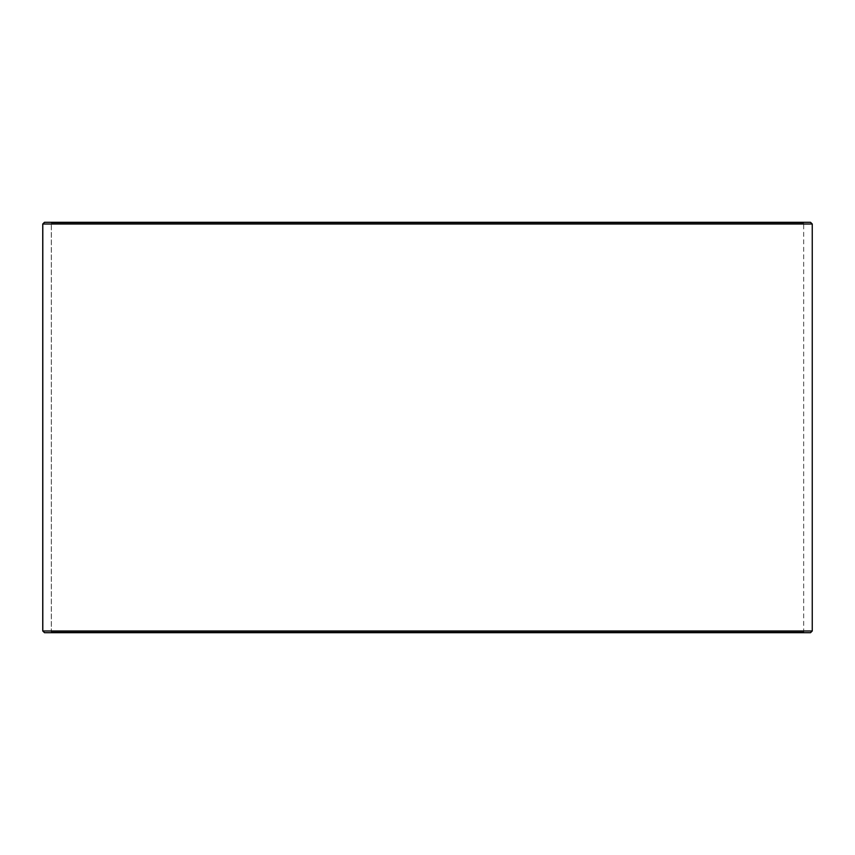 <?xml version="1.0" encoding="UTF-8"?>
<svg xmlns="http://www.w3.org/2000/svg" width="855" height="855" viewBox="0 0 855 855"><rect width="100%" height="100%" fill="white"/><g stroke="black" fill="none" stroke-linecap="round" stroke-linejoin="round"><path stroke-width="0.64" stroke-dasharray="4.28 3.21" d="M50.669 632.7L804.384 632.7L44.513 632.7L50.669 632.7L51.353 632.016L51.353 222.984L803.7 222.984L51.3 222.984L50.616 222.3L44.513 222.3L804.384 222.3L50.616 222.3M51.353 632.016L803.7 632.016L51.3 632.016L51.3 222.984M51.353 222.984L50.669 222.3M810.54 222.3L44.46 222.3M812.25 224.01L42.75 224.01M812.25 630.99L42.75 630.99M810.54 632.7L44.46 632.7M50.616 632.7L51.3 632.016M804.384 632.7L803.7 632.016L803.7 222.984L804.384 222.3"/><path stroke-width="1.28" d="M42.803 630.99L44.513 632.7L42.75 630.99L42.75 224.01L44.46 222.3L810.54 222.3L812.25 224.01L42.803 224.01L42.803 630.99L812.25 630.99L812.25 224.01M44.513 222.3L42.803 224.01M44.513 632.7L810.54 632.7L812.25 630.99"/></g></svg>
